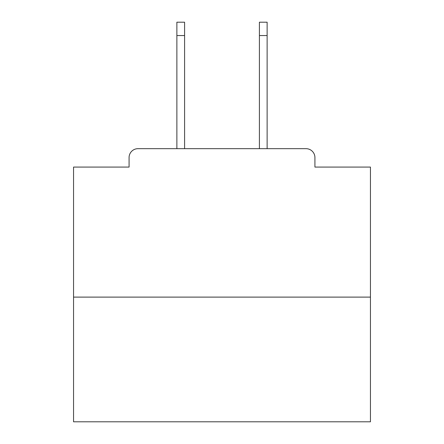<?xml version="1.0" encoding="UTF-8"?>
<svg xmlns="http://www.w3.org/2000/svg" width="444" height="444" viewBox="0 0 444 444"><rect width="100%" height="100%" fill="white"/><g stroke="black" fill="none" stroke-linecap="round" stroke-linejoin="round"><path stroke-width="0.67" d="M314.924 167.077L314.924 157.576L314.924 167.077L370.44 167.077L370.44 421.8L73.56 421.8L73.56 167.077L129.076 167.077L129.076 157.576L129.076 167.077M370.44 297.108L73.56 297.108M314.924 157.576A8.908 8.908 0 0 0 306.016 148.673L137.984 148.673A8.908 8.908 0 0 0 129.076 157.576M306.016 148.673L268.315 148.673M175.685 148.673L137.984 148.673M184.593 35.559L176.873 35.559L176.873 22.2L184.593 22.2L184.593 148.673M176.873 35.559L176.873 148.673M267.127 22.2L267.127 35.559L259.407 35.559L259.407 22.2L267.127 22.2M259.407 148.673L259.407 35.559M267.127 148.673L267.127 35.559"/></g></svg>
